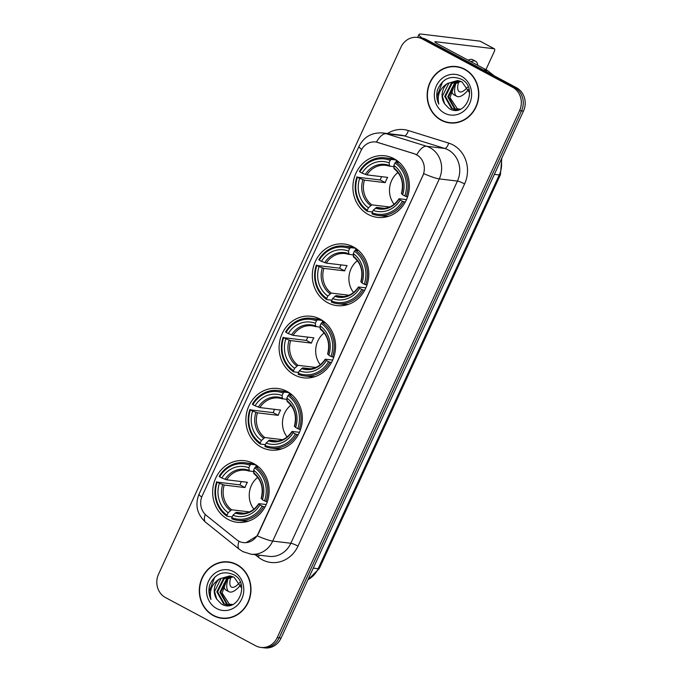 <?xml version="1.0" encoding="UTF-8"?>
<svg xmlns="http://www.w3.org/2000/svg" width="682" height="682" viewBox="0 0 682 682"><rect width="100%" height="100%" fill="white"/><g stroke="black" fill="none" stroke-linecap="round" stroke-linejoin="round"><path stroke-width="1.02" d="M253.721 463.598A31.014 28.201 -83.1 0 0 244.591 460.708A31.014 28.201 -83.1 0 0 213.926 482.975A31.014 28.201 -83.1 0 0 228.052 519.403A31.014 28.201 -83.1 0 0 237.191 522.293A31.014 28.201 -83.1 0 0 267.856 500.034A31.014 28.201 -83.1 0 0 253.721 463.598M353.387 246.918A31.014 28.201 -83.1 0 0 344.257 244.028A31.014 28.201 -83.1 0 0 313.584 266.287A31.014 28.201 -83.1 0 0 327.718 302.723A31.014 28.201 -83.1 0 0 336.848 305.613A31.014 28.201 -83.1 0 0 367.521 283.345A31.014 28.201 -83.1 0 0 353.387 246.918M320.165 319.142A31.014 28.201 -83.1 0 0 311.035 316.26A31.014 28.201 -83.1 0 0 280.37 338.519A31.014 28.201 -83.1 0 0 294.496 374.947A31.014 28.201 -83.1 0 0 303.635 377.837A31.014 28.201 -83.1 0 0 334.299 355.578A31.014 28.201 -83.1 0 0 320.165 319.142M286.943 391.374A31.014 28.201 -83.1 0 0 277.813 388.484A31.014 28.201 -83.1 0 0 247.148 410.743A31.014 28.201 -83.1 0 0 261.274 447.179A31.014 28.201 -83.1 0 0 270.413 450.06A31.014 28.201 -83.1 0 0 301.077 427.802A31.014 28.201 -83.1 0 0 286.943 391.374M393.966 158.684A31.014 28.201 -83.1 0 0 384.836 155.794A31.014 28.201 -83.1 0 0 354.171 178.062A31.014 28.201 -83.1 0 0 368.297 214.489A31.014 28.201 -83.1 0 0 377.436 217.379A31.014 28.201 -83.1 0 0 408.1 195.12A31.014 28.201 -83.1 0 0 393.966 158.684M416.489 154.72A15.797 14.365 -83.1 0 0 414.162 153.748L377.947 142.487A15.797 14.365 -83.1 0 0 375.62 141.984A15.797 14.365 -83.1 0 0 360.923 150.816L202.247 495.805A15.797 14.365 -83.1 0 0 206.399 515.464L236.637 539.726A15.797 14.365 -83.1 0 0 243.414 542.599A15.797 14.365 -83.1 0 0 258.111 533.767L422.763 175.785A15.797 14.365 -83.1 0 0 416.489 154.72M464.732 69.197A28.38 25.805 -83.1 0 0 456.377 66.546A28.38 25.805 -83.1 0 0 428.313 86.921A28.38 25.805 -83.1 0 0 441.245 120.262A28.38 25.805 -83.1 0 0 449.6 122.905A28.38 25.805 -83.1 0 0 477.664 102.53A28.38 25.805 -83.1 0 0 464.732 69.197M457.341 66.683A28.38 25.805 -83.1 0 0 453.811 66.674M236.884 564.577A28.38 25.805 -83.1 0 0 228.53 561.925A28.38 25.805 -83.1 0 0 200.465 582.3A28.38 25.805 -83.1 0 0 213.398 615.641A28.38 25.805 -83.1 0 0 221.752 618.284A28.38 25.805 -83.1 0 0 249.817 597.909A28.38 25.805 -83.1 0 0 236.884 564.577M229.493 562.062A28.38 25.805 -83.1 0 0 225.964 562.053M361.665 149.392A20.477 2.847 24.7 0 1 358.988 146.366C363.966 136.784 371.886 132.308 382.755 132.956A23.401 21.278 96.9 0 1 386.208 133.698L426.557 146.246A23.401 21.278 96.9 0 1 430.001 147.687A23.401 21.278 96.9 0 1 439.302 178.897A20.477 2.847 -155.3 0 1 423.786 173.629L258.35 533.793L257.199 535.822L246.142 542.65M257.199 535.822A20.477 2.847 24.7 0 0 272.706 541.09L439.302 178.897L457.434 181.08A23.401 21.278 -83.1 0 0 448.134 149.87A23.401 21.278 -83.1 0 0 444.69 148.429L404.341 135.871L386.208 133.698A20.477 8.406 107.3 0 0 376.455 142.095L414.511 153.791L418.509 155.922M417.256 37.399L421.126 37.86A17.553 15.959 -83.1 0 1 426.301 39.496L516.479 87.714A17.553 15.959 -83.1 0 1 523.452 111.115L281.078 638.088A17.553 15.959 -83.1 0 1 264.744 647.9L262.809 647.67A17.553 15.959 -83.1 0 0 279.143 637.849L521.517 110.885A17.553 15.959 -83.1 0 0 514.543 87.484L424.366 39.266A17.553 15.959 -83.1 0 0 419.191 37.629A17.553 15.959 -83.1 0 1 424.366 39.266L514.543 87.484A17.553 15.959 -83.1 0 1 521.517 110.885L279.143 637.849A17.553 15.959 -83.1 0 1 262.809 647.67L260.874 647.431A17.553 15.959 -83.1 0 0 277.207 637.619L519.582 110.655A17.553 15.959 -83.1 0 0 512.608 87.245L422.431 39.036A17.553 15.959 -83.1 0 0 417.256 37.399A17.553 15.959 -83.1 0 0 400.922 47.211L158.548 574.176A17.553 15.959 -83.1 0 0 165.521 597.585L255.699 645.803A17.553 15.959 -83.1 0 0 260.874 647.431M219.297 617.551A28.38 25.805 -83.1 0 0 222.724 618.378M447.145 122.172A28.38 25.805 -83.1 0 0 450.572 122.999M449.643 122.615A28.09 25.541 -83.1 0 0 477.409 102.453A28.09 25.541 -83.1 0 0 464.613 69.453A28.09 25.541 -83.1 0 0 456.343 66.845A28.09 25.541 -83.1 0 0 428.569 86.998A28.09 25.541 -83.1 0 0 441.365 119.998A28.09 25.541 -83.1 0 0 449.643 122.615L451.569 122.845A28.09 25.541 -83.1 0 0 454.101 123.007M457.417 109.077A14.629 13.299 -83.1 0 0 457.579 109.163L449.984 97.62L454.877 83.937M457.119 109.845L454.502 108.796L447.759 96.784L454.331 83.681L460.555 81.277M457.511 109.836L455.269 108.89L448.534 96.878L455.099 83.775L460.921 81.422M460.145 109.376L455.576 109.768L451.433 108.429L444.69 96.418L451.254 83.315L459.054 80.817M455.96 109.811L452.2 108.523L445.457 96.503L452.021 83.409L459.429 80.911M444.621 103.852L449.063 108.481C465.252 118.898 478.747 87.68 461.467 79.282C450.7 74.918 442.712 78.413 437.503 89.768C436.19 94.789 436.633 99.572 438.833 104.099C436.855 95.275 439.745 88.387 447.52 83.443A14.629 13.299 -83.1 0 0 444.621 103.852L442.388 96.136L448.952 83.042L457.912 80.587M447.52 83.443L457.528 80.536L462.004 81.917L469.625 92.871M458.696 109.708L457.571 109.163A14.629 13.299 -83.1 0 0 458.722 109.708M461.467 76.299A20.477 18.619 -83.1 0 0 436.378 85.847A20.477 18.619 -83.1 0 0 444.519 113.152A20.477 18.619 -83.1 0 0 469.6 103.604A20.477 18.619 -83.1 0 0 461.467 76.299M460.768 67.509A28.09 25.541 -83.1 0 0 458.278 67.075L456.343 66.845M438.833 104.099L437 96.23L442.609 81.763M422.158 38.022A23.401 3.257 -155.3 0 1 418.97 34.467A23.401 3.257 -155.3 0 1 421.246 34.1L480.017 41.159A2.924 1.151 -61.9 0 1 480.188 41.218A2.924 1.151 -61.9 0 1 480.324 41.329M485.916 69.675L494.254 51.551A2.924 1.151 118.1 0 0 494.424 48.831A2.924 1.151 118.1 0 0 494.254 48.772L435.491 41.713A5.848 0.81 24.7 0 0 434.92 41.807A5.848 0.81 24.7 0 0 437.818 43.963L487.442 70.493A2.924 2.66 96.9 0 1 487.835 70.758L493.981 75.685M460.623 109.18L456.727 108.711M451.774 88.191A19.897 7.809 118.1 0 0 453.999 94.832L456.846 96.35A19.897 7.809 118.1 0 0 468.653 89.359M455.908 83.247A19.897 7.809 118.1 0 0 456.846 96.35M477.775 65.327A19.897 7.809 118.1 0 0 475.61 61.261L472.762 59.743A19.897 7.809 118.1 0 0 468.176 60.195M475.61 61.261A19.897 7.809 118.1 0 0 471.023 61.712M458.671 81.959A14.629 5.737 118.1 0 0 459.327 91.712A14.629 5.737 118.1 0 0 467.545 87.151M221.786 617.994A28.09 25.541 -83.1 0 0 249.561 597.833A28.09 25.541 -83.1 0 0 236.765 564.841A28.09 25.541 -83.1 0 0 228.496 562.224A28.09 25.541 -83.1 0 0 200.721 582.377A28.09 25.541 -83.1 0 0 213.517 615.377A28.09 25.541 -83.1 0 0 221.786 617.994L223.722 618.224A28.09 25.541 -83.1 0 0 226.254 618.386M229.57 604.457A14.629 13.299 -83.1 0 0 229.732 604.542A14.629 13.299 -83.1 0 0 230.874 605.087L229.57 604.457L222.136 592.999L227.029 579.316M229.271 605.224L226.654 604.175L219.911 592.164L226.475 579.061L232.707 576.657M229.663 605.215L227.421 604.269L220.678 592.257L227.251 579.154L233.073 576.802M232.298 604.755L227.728 605.147L223.577 603.809L216.842 591.797L223.406 578.694L231.207 576.196M228.112 605.19L224.344 603.902L217.609 591.882L224.173 578.788L231.582 576.29M216.774 599.231L221.215 603.86C237.396 614.277 250.899 583.059 233.611 574.662C222.852 570.297 214.864 573.792 209.655 585.147C208.342 590.169 208.786 594.951 210.985 599.478C208.999 590.655 211.897 583.766 219.672 578.822A14.629 13.299 -83.1 0 0 216.774 599.231L214.54 591.516L221.104 578.421L230.064 575.966M219.672 578.822L229.681 575.915L234.148 577.296L241.778 588.251M233.619 571.678A20.477 18.619 -83.1 0 0 208.53 581.226A20.477 18.619 -83.1 0 0 216.663 608.532A20.477 18.619 -83.1 0 0 241.752 598.984A20.477 18.619 -83.1 0 0 233.619 571.678M232.92 562.889A28.09 25.541 -83.1 0 0 230.431 562.454L228.496 562.224M210.985 599.478L209.152 591.609L214.762 577.143M397.956 172.469A21.654 19.684 -83.1 0 0 394.136 204.293M372.415 211.974L367.3 211.352L367.3 210.235A27.851 25.328 -83.1 0 1 357.453 177.209L359.653 178.386A25.157 22.881 -83.1 0 0 368.416 207.805L371.835 204.856L389.618 206.987M390.223 160.398L391.195 159.4A29.019 26.385 -83.1 0 0 385.083 157.832A29.019 26.385 -83.1 0 0 359.405 171.489L359.874 171.941A27.851 25.328 -83.1 0 1 390.223 160.398L389.107 162.836A25.157 22.881 -83.1 0 0 362.074 173.117L366.899 174.89L387.674 177.388A21.654 19.684 -83.1 0 0 385.253 182.648L364.478 180.15L359.653 178.386M393.846 166.766L385.671 165.325A21.654 19.684 -83.1 0 0 366.899 174.89M357.453 177.209L380.241 179.963A27.792 25.268 96.9 0 1 381.613 176.655M396.37 160.023L396.242 161.182L398.083 161.404M378.152 215.461A29.019 26.385 -83.1 0 0 403.829 201.804L402.389 201.233A27.851 25.328 -83.1 0 1 372.048 212.775L372.04 213.892A29.019 26.385 -83.1 0 0 378.152 215.461L383.327 216.083A29.019 26.385 -83.1 0 0 389.183 216.066M395.944 159.852A29.019 26.385 -83.1 0 0 390.257 158.454L385.083 157.832M405.321 201.983L403.829 201.804M356.984 176.757A29.019 26.385 -83.1 0 0 367.3 211.352M391.195 159.4L396.157 159.997M372.048 212.775L373.165 210.337A25.157 22.881 -83.1 0 0 400.198 200.056L402.389 201.233M368.416 207.805L367.3 210.235M362.074 173.117L359.874 171.941M400.198 200.056L399.277 198.76L406.472 199.621M384.478 208.342L376.583 207.388L373.165 210.337M389.593 166.255L389.107 162.836M375.373 208.07A22.506 20.46 -83.1 0 0 399.123 199.033L399.277 198.76M399.183 162.325L395.944 161.932L394.972 162.938A27.851 25.328 -83.1 0 1 404.81 195.964L406.25 196.535A29.019 26.385 -83.1 0 0 395.944 161.932M406.25 196.535L407.614 196.697M404.81 195.964L402.619 194.796A25.157 22.881 -83.1 0 0 393.846 165.376L394.972 162.938M401.698 193.492L402.619 194.796M393.846 165.376L394.332 168.795M380.241 179.963L385.253 182.648M357.377 260.703A21.654 19.684 -83.1 0 0 353.549 292.518M331.836 300.199L326.712 299.586L326.721 298.469A27.851 25.328 -83.1 0 1 316.874 265.443L319.074 266.611A25.157 22.881 -83.1 0 0 327.837 296.031L331.256 293.081L349.039 295.221M349.644 248.632L350.608 247.634A29.019 26.385 -83.1 0 0 344.495 246.066A29.019 26.385 -83.1 0 0 318.826 259.723L319.295 260.174A27.851 25.328 -83.1 0 1 349.644 248.632L348.519 251.07A25.157 22.881 -83.1 0 0 321.495 261.351L326.311 263.116L347.095 265.613A21.654 19.684 -83.1 0 0 344.674 270.882L323.89 268.384L319.074 266.611M353.259 255L345.083 253.559A21.654 19.684 -83.1 0 0 326.311 263.116M316.874 265.443L339.653 268.197A27.792 25.268 96.9 0 1 341.034 264.889M355.791 248.248L355.663 249.407L357.504 249.629M337.573 303.695A29.019 26.385 -83.1 0 0 363.25 290.029L361.81 289.466A27.851 25.328 -83.1 0 1 331.461 301.009L331.461 302.126A29.019 26.385 -83.1 0 0 337.573 303.695L342.748 304.317A29.019 26.385 -83.1 0 0 348.604 304.3M355.356 248.086A29.019 26.385 -83.1 0 0 349.678 246.688L344.495 246.066M364.734 290.208L363.25 290.029M316.405 264.991A29.019 26.385 -83.1 0 0 326.712 299.586M350.608 247.634L355.578 248.222M331.461 301.009L332.586 298.571A25.157 22.881 -83.1 0 0 359.61 288.29L361.81 289.466M327.837 296.031L326.721 298.469M321.495 261.351L319.295 260.174M359.61 288.29L358.689 286.986L365.893 287.855M343.89 296.568L336.004 295.621L332.586 298.571M349.005 254.488L348.519 251.07M334.785 296.295A22.506 20.46 -83.1 0 0 358.536 287.258L358.689 286.986M358.604 250.558L355.356 250.166L354.384 251.172A27.851 25.328 -83.1 0 1 364.231 284.198L365.671 284.769A29.019 26.385 -83.1 0 0 355.356 250.166M365.671 284.769L367.027 284.931M364.231 284.198L362.031 283.021A25.157 22.881 -83.1 0 0 353.267 253.602L354.384 251.172M361.119 281.726L362.031 283.021M353.267 253.602L353.753 257.02M339.653 268.197L344.674 270.882M324.155 332.927A21.654 19.684 -83.1 0 0 320.327 364.751M298.614 372.432L293.49 371.818L293.499 370.701A27.851 25.328 -83.1 0 1 283.652 337.667L285.852 338.843A25.157 22.881 -83.1 0 0 294.615 368.263L298.034 365.313L315.817 367.453M316.422 320.855L317.394 319.858A29.019 26.385 -83.1 0 0 311.282 318.289A29.019 26.385 -83.1 0 0 285.605 331.946L286.073 332.398A27.851 25.328 -83.1 0 1 316.422 320.855L315.297 323.294A25.157 22.881 -83.1 0 0 288.273 333.575L293.098 335.348L313.873 337.846A21.654 19.684 -83.1 0 0 311.452 343.106L290.677 340.608L285.852 338.843M320.037 327.224L311.87 325.783A21.654 19.684 -83.1 0 0 293.098 335.348M283.652 337.667L306.431 340.42A27.792 25.268 96.9 0 1 307.812 337.113M322.569 320.48L322.441 321.64L324.282 321.861M304.351 375.918A29.019 26.385 -83.1 0 0 330.028 362.261L328.588 361.69A27.851 25.328 -83.1 0 1 298.239 373.233L298.239 374.35A29.019 26.385 -83.1 0 0 304.351 375.918L309.526 376.541A29.019 26.385 -83.1 0 0 315.382 376.524M322.143 320.31A29.019 26.385 -83.1 0 0 316.457 318.912L311.282 318.289M331.512 362.44L330.028 362.261M283.183 337.215A29.019 26.385 -83.1 0 0 293.49 371.818M317.394 319.858L322.356 320.455M298.239 373.233L299.364 370.795A25.157 22.881 -83.1 0 0 326.388 360.514L328.588 361.69M294.615 368.263L293.499 370.701M288.273 333.575L286.073 332.398M326.388 360.514L325.476 359.218L332.671 360.079M310.677 368.8L302.782 367.854L299.364 370.795M315.783 326.712L315.297 323.294M301.563 368.527A22.506 20.46 -83.1 0 0 325.323 359.491L325.476 359.218M325.382 322.782L322.134 322.398L321.162 323.396A27.851 25.328 -83.1 0 1 331.009 356.43L332.449 356.993A29.019 26.385 -83.1 0 0 322.134 322.398M332.449 356.993L333.805 357.155M331.009 356.43L328.809 355.254A25.157 22.881 -83.1 0 0 320.046 325.834L321.162 323.396M327.897 353.949L328.809 355.254M320.046 325.834L320.531 329.253M306.431 340.42L311.452 343.106M290.933 405.159A21.654 19.684 -83.1 0 0 287.113 436.974M265.392 444.655L260.268 444.042L260.277 442.925A27.851 25.328 -83.1 0 1 250.43 409.891L252.63 411.067A25.157 22.881 -83.1 0 0 261.394 440.487L264.812 437.537L282.595 439.677M283.2 393.088L284.172 392.082A29.019 26.385 -83.1 0 0 278.06 390.513A29.019 26.385 -83.1 0 0 252.383 404.179L252.852 404.631A27.851 25.328 -83.1 0 1 283.2 393.088L282.075 395.526A25.157 22.881 -83.1 0 0 255.051 405.807L259.876 407.572L280.652 410.07A21.654 19.684 -83.1 0 0 278.23 415.338L257.455 412.84L252.63 411.067M286.824 399.447L278.648 398.015A21.654 19.684 -83.1 0 0 259.876 407.572M250.43 409.891L273.218 412.653A27.792 25.268 96.9 0 1 274.59 409.345M289.347 392.704L289.219 393.864L291.061 394.085M271.129 448.151A29.019 26.385 -83.1 0 0 296.806 434.485L295.366 433.923A27.851 25.328 -83.1 0 1 265.025 445.465L265.017 446.582A29.019 26.385 -83.1 0 0 271.129 448.151L276.304 448.773A29.019 26.385 -83.1 0 0 282.16 448.756M288.921 392.542A29.019 26.385 -83.1 0 0 283.235 391.136L278.06 390.513M298.29 434.664L296.806 434.485M249.962 409.439A29.019 26.385 -83.1 0 0 260.268 444.042M284.172 392.082L289.134 392.679M265.025 445.465L266.142 443.027A25.157 22.881 -83.1 0 0 293.166 432.746L295.366 433.923M261.394 440.487L260.277 442.925M255.051 405.807L252.852 404.631M293.166 432.746L292.254 431.442L299.449 432.311M277.455 441.024L269.56 440.078L266.142 443.027M282.57 398.944L282.075 395.526M268.35 440.751A22.506 20.46 -83.1 0 0 292.101 431.715L292.254 431.442M292.16 395.014L288.912 394.622L287.949 395.62A27.851 25.328 -83.1 0 1 297.787 428.654L299.228 429.225A29.019 26.385 -83.1 0 0 288.912 394.622M299.228 429.225L300.592 429.387M297.787 428.654L295.587 427.478A25.157 22.881 -83.1 0 0 286.824 398.058L287.949 395.62M294.675 426.182L295.587 427.478M286.824 398.058L287.31 401.476M273.218 412.653L278.23 415.338M257.711 477.383A21.654 19.684 -83.1 0 0 253.892 509.207M232.17 516.888L227.055 516.265L227.055 515.149A27.851 25.328 -83.1 0 1 217.208 482.123L219.408 483.299A25.157 22.881 -83.1 0 0 228.172 512.719L231.59 509.769L249.373 511.901M249.979 465.312L250.95 464.314A29.019 26.385 -83.1 0 0 244.838 462.746A29.019 26.385 -83.1 0 0 219.161 476.403L219.63 476.854A27.851 25.328 -83.1 0 1 249.979 465.312L248.862 467.75A25.157 22.881 -83.1 0 0 221.829 478.031L226.654 479.804L247.43 482.302A21.654 19.684 -83.1 0 0 245.008 487.562L224.233 485.064L219.408 483.299M253.602 471.68L245.426 470.239A21.654 19.684 -83.1 0 0 226.654 479.804M217.208 482.123L239.996 484.876A27.792 25.268 96.9 0 1 241.368 481.569M256.125 464.936L255.997 466.096L257.839 466.317M237.907 520.375A29.019 26.385 -83.1 0 0 263.584 506.717L262.144 506.146A27.851 25.328 -83.1 0 1 231.803 517.689L231.795 518.806A29.019 26.385 -83.1 0 0 237.907 520.375L243.082 520.997A29.019 26.385 -83.1 0 0 248.939 520.98M255.699 464.766A29.019 26.385 -83.1 0 0 250.013 463.368L244.838 462.746M265.076 506.897L263.584 506.717M216.74 481.671A29.019 26.385 -83.1 0 0 227.055 516.265M250.95 464.314L255.912 464.911M231.803 517.689L232.92 515.251A25.157 22.881 -83.1 0 0 259.953 504.97L262.144 506.146M228.172 512.719L227.055 515.149M221.829 478.031L219.63 476.854M259.953 504.97L259.032 503.674L266.236 504.535M244.233 513.256L236.339 512.301L232.92 515.251M249.348 471.168L248.862 467.75M235.128 512.983A22.506 20.46 -83.1 0 0 258.879 503.947L259.032 503.674M258.938 467.238L255.699 466.846L254.727 467.852A27.851 25.328 -83.1 0 1 264.565 500.878L266.006 501.449A29.019 26.385 -83.1 0 0 255.699 466.846M266.006 501.449L267.37 501.611M264.565 500.878L262.374 499.71A25.157 22.881 -83.1 0 0 253.602 470.29L254.727 467.852M261.453 498.406L262.374 499.71M253.602 470.29L254.088 473.709M239.996 484.876L245.008 487.562M232.775 604.559L228.879 604.09M223.926 583.57A19.897 7.809 118.1 0 0 226.151 590.211L228.999 591.729A19.897 7.809 118.1 0 0 240.806 584.738M228.061 578.626A19.897 7.809 118.1 0 0 228.999 591.729M230.823 577.347A14.629 5.737 118.1 0 0 231.479 587.091A14.629 5.737 118.1 0 0 239.697 582.53M298.008 546.094A5.848 0.81 24.7 0 0 290.847 543.264L457.434 181.08A5.848 0.81 24.7 0 1 464.604 183.91L298.008 546.094A29.258 26.598 96.9 0 1 262.178 559.726A29.258 26.598 96.9 0 1 258.239 557.126L255.196 554.688M269.066 556.359A23.401 21.278 -83.1 0 0 290.847 543.264L272.706 541.09A23.401 21.278 96.9 0 1 250.933 554.176L269.066 556.359M416.753 154.746A20.477 8.406 107.3 0 1 426.557 146.246L444.69 148.429A5.848 2.404 -72.7 0 0 448.671 143.092A29.258 26.598 96.9 0 1 464.604 183.91M201.719 497.093A20.477 2.847 -155.3 0 1 199.059 494.075L358.988 146.366M205.231 514.416A20.477 7.417 128.7 0 0 205.614 522.25C196.996 514.313 194.813 504.919 199.059 494.075M238.99 541.252A20.477 7.417 128.7 0 0 239.305 549.283L205.614 522.25M387.461 133.519A29.258 26.598 96.9 0 1 408.322 130.543L448.671 143.092M277.207 637.619L281.078 638.088M519.582 110.655L523.452 111.115M512.608 87.245L516.479 87.714M422.431 39.036L426.301 39.496M408.322 130.543A5.848 2.404 -72.7 0 1 404.341 135.871A23.401 21.278 -83.1 0 0 400.897 135.138L382.755 132.956M259.331 555.182A5.848 2.123 -51.3 0 1 258.239 557.126M307.949 579.649A23.401 21.278 -83.1 0 0 318.153 568.72L499.275 174.95A23.401 21.278 -83.1 0 0 501.159 159.579M494.365 174.362L499.275 174.95A11.705 1.628 24.7 0 0 500.409 174.763L319.295 568.541L307.752 580.075M319.295 568.541A11.705 1.628 24.7 0 1 318.153 568.72L313.251 568.132M435.218 42.301L435.491 41.713M483.35 69.999L487.442 70.493M494.254 48.772L480.017 41.159M487.835 70.758L483.87 70.28M364.478 180.15A21.654 19.684 -83.1 0 0 371.835 204.856M389.396 166.186A21.654 19.684 -83.1 0 0 385.671 165.325M362.918 179.673A22.506 20.46 -83.1 0 0 370.624 205.529M389.09 165.376A22.506 20.46 -83.1 0 0 365.339 174.413M376.583 207.388A21.654 19.684 -83.1 0 0 380.505 208.317C388.041 208.99 394.205 205.811 398.996 198.794M401.545 193.765A22.506 20.46 -83.1 0 0 393.838 167.908M323.89 268.384A21.654 19.684 -83.1 0 0 331.256 293.081M348.809 254.42A21.654 19.684 -83.1 0 0 345.083 253.559M322.339 267.907A22.506 20.46 -83.1 0 0 330.045 293.763M348.511 253.602A22.506 20.46 -83.1 0 0 324.76 262.638M336.004 295.621A21.654 19.684 -83.1 0 0 339.917 296.551C347.453 297.216 353.617 294.044 358.417 287.028M360.957 281.998A22.506 20.46 -83.1 0 0 353.259 256.142M290.677 340.608A21.654 19.684 -83.1 0 0 298.034 365.313M315.587 326.644A21.654 19.684 -83.1 0 0 311.87 325.783M289.117 340.13A22.506 20.46 -83.1 0 0 296.823 365.987M315.289 325.834A22.506 20.46 -83.1 0 0 291.538 334.871M302.782 367.854A21.654 19.684 -83.1 0 0 306.704 368.774C314.232 369.448 320.395 366.268 325.195 359.261M327.744 354.222A22.506 20.46 -83.1 0 0 320.037 328.366M257.455 412.84A21.654 19.684 -83.1 0 0 264.812 437.537M282.365 398.868A21.654 19.684 -83.1 0 0 278.648 398.015M255.895 412.363A22.506 20.46 -83.1 0 0 263.602 438.211M282.067 398.058A22.506 20.46 -83.1 0 0 258.316 407.094M269.56 440.078A21.654 19.684 -83.1 0 0 273.482 441.007C281.018 441.672 287.182 438.5 291.973 431.484M294.522 426.455A22.506 20.46 -83.1 0 0 286.815 400.598M224.233 485.064A21.654 19.684 -83.1 0 0 231.59 509.769M249.152 471.1A21.654 19.684 -83.1 0 0 245.426 470.239M222.673 484.587A22.506 20.46 -83.1 0 0 230.38 510.443M248.845 470.29A22.506 20.46 -83.1 0 0 225.094 479.327M236.339 512.301A21.654 19.684 -83.1 0 0 240.26 513.231C247.796 513.904 253.96 510.724 258.751 503.708M261.3 498.678A22.506 20.46 -83.1 0 0 253.593 472.822M239.305 549.283L242.86 551.627L250.933 554.176M501.807 158.181L500.409 174.763M417.606 37.442L418.97 34.467M480.188 41.218L494.424 48.831M396.873 160.483L396.37 160.423M394.111 168.701C401.579 174.882 404.017 183.168 401.408 193.543M356.285 248.717L355.782 248.657M353.532 256.935C361 263.116 363.429 271.393 360.829 281.777M323.063 320.941L322.569 320.881M320.31 329.167C327.778 335.339 330.216 343.626 327.607 354.001M289.841 393.173L289.347 393.113M287.088 401.391C294.556 407.572 296.994 415.85 294.385 426.233M256.628 465.397L256.125 465.337M253.866 473.615C261.334 479.796 263.772 488.082 261.163 498.457"/></g></svg>
